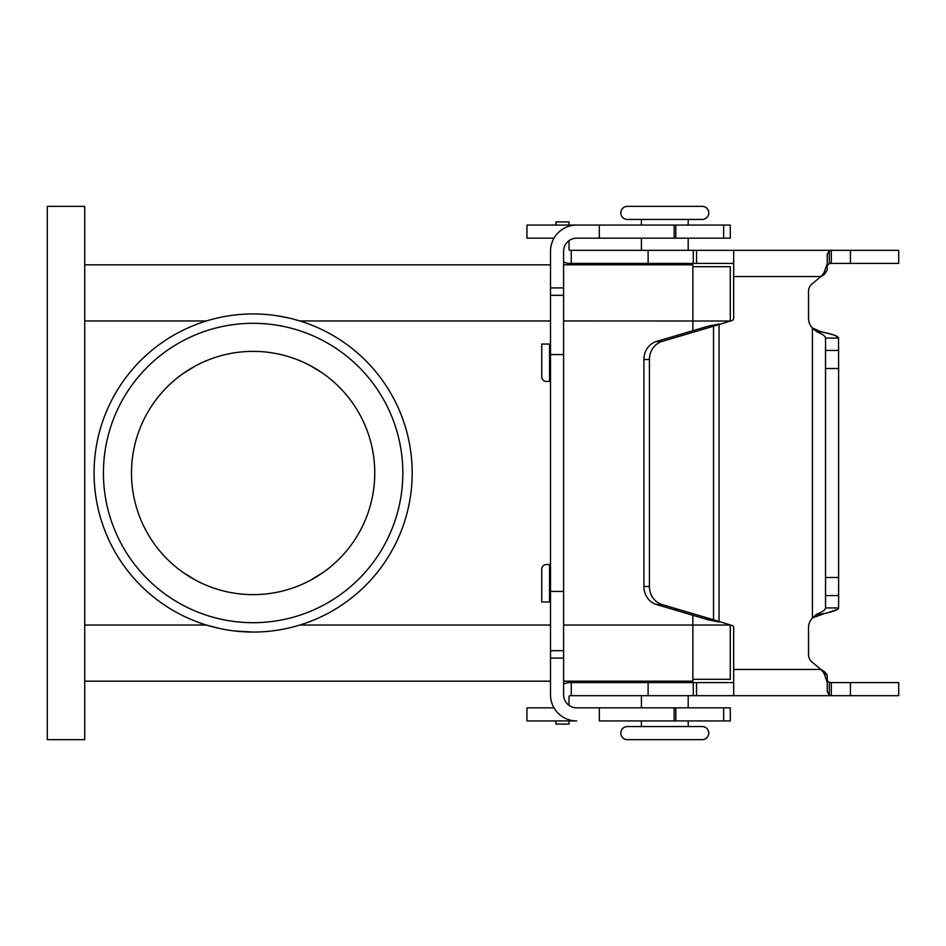 <?xml version="1.0" encoding="UTF-8"?>
<svg xmlns="http://www.w3.org/2000/svg" width="946" height="946" viewBox="0 0 946 946"><rect width="100%" height="100%" fill="white"/><g stroke="black" fill="none" stroke-linecap="round" stroke-linejoin="round"><path stroke-width="1.42" d="M688.191 726.552L688.191 720.935L688.191 726.552L702.228 726.552L627.375 726.552A6.551 6.551 0 0 0 620.824 733.103A6.551 6.551 0 0 0 627.375 739.642L702.228 739.642A6.551 6.551 0 0 0 708.767 733.103A6.551 6.551 0 0 0 702.228 726.552A6.551 6.551 0 0 1 708.767 733.103A6.551 6.551 0 0 1 702.228 739.642L627.375 739.642A6.551 6.551 0 0 1 620.824 733.103A6.551 6.551 0 0 1 627.375 726.552L641.412 726.552L641.412 720.935M688.191 219.448L688.191 225.065L688.191 219.448L702.228 219.448L627.375 219.448A6.551 6.551 0 0 1 620.824 212.897A6.551 6.551 0 0 1 627.375 206.358L702.228 206.358L627.375 206.358M702.228 219.448A6.551 6.551 0 0 0 708.767 212.897A6.551 6.551 0 0 0 702.228 206.358M627.375 219.448L641.412 219.448L641.412 225.065L641.412 219.448M641.412 682.113L688.191 682.574M641.412 695.677L641.412 707.833L641.412 695.677M688.191 695.677L688.191 707.833M650.765 681.167L650.765 682.113M678.838 681.167L678.838 682.113M641.412 263.887L688.191 263.887M641.412 250.323L641.412 238.167L641.412 250.323M688.191 250.323L688.191 238.167L688.191 250.323M650.765 264.833L650.765 263.887M678.838 264.833L678.838 263.887M253.138 313.942A159.058 159.058 0 0 1 412.184 473A159.058 159.058 0 0 1 253.138 632.058A159.058 159.058 0 0 1 94.08 473A159.058 159.058 0 0 1 253.138 313.942C237.21 313.966 221.636 316.295 206.405 320.966L84.726 320.966M550.501 625.034L299.858 625.034C284.628 629.705 269.054 632.034 253.138 632.058L234.691 630.982M277.923 315.893L288.4 317.903M293.012 319.027L299.858 320.966L550.501 320.966M103.433 473A149.693 149.693 0 0 1 253.138 323.307A149.693 149.693 0 0 1 402.83 473A149.693 149.693 0 0 1 253.138 622.693A149.693 149.693 0 0 1 103.433 473M131.506 473A121.632 121.632 0 0 0 253.138 594.632A121.632 121.632 0 0 0 374.758 473A121.632 121.632 0 0 0 253.138 351.368A121.632 121.632 0 0 0 131.506 473M177.742 377.56L181.36 374.805M181.786 374.486L182.448 374.013M182.897 373.694L196.413 365.404M309.85 365.404L322.219 372.901M322.681 373.221L323.366 373.694M323.816 374.013L324.478 374.486M325.956 375.574L326.547 376.035M326.938 376.319L328.534 377.56M84.726 264.833L550.501 264.833M563.603 264.833L692.862 264.833L692.862 330.698M196.413 580.596L184.044 573.099M183.583 572.779L182.897 572.306M182.448 571.987L181.798 571.514M180.319 570.426L179.716 569.965M179.326 569.681L177.742 568.44M328.534 568.44L324.904 571.195M324.478 571.514L323.816 571.987M323.366 572.306L309.85 580.596M563.603 681.167L692.862 681.167L692.862 615.302M731.932 320.576A2.341 2.341 0 0 0 733.67 318.317A2.341 2.341 0 0 1 731.932 320.576L713.532 326.228L707.998 326.228L719.066 324.017L719.066 621.983L707.998 619.772L713.532 619.772L731.932 625.424A2.341 2.341 0 0 1 733.67 627.683L733.67 695.677L569.953 695.677A0.934 0.934 0 0 0 569.019 696.611L569.019 705.349A13.102 13.102 0 0 0 576.693 707.833L730.288 707.833L730.288 720.935L730.288 707.833M526.946 720.935L526.946 707.833L526.946 720.935L576.693 720.935A26.192 26.192 0 0 1 550.501 694.742L550.501 591.439L563.603 591.439L563.603 251.258A13.102 13.102 0 0 1 576.693 238.167A13.102 13.102 0 0 0 569.019 240.651L569.019 249.389A0.934 0.934 0 0 0 569.953 250.323A0.934 0.934 0 0 1 569.019 249.389M563.603 625.034L730.288 625.034L730.288 679.299L692.862 679.299M563.603 320.966L730.288 321.013L730.288 266.701L692.862 266.701M219.011 628.345L206.405 625.034L84.726 625.034M84.726 681.167L550.501 681.167M84.726 739.642L84.726 206.358L47.3 206.358L47.3 739.642L84.726 739.642M550.501 564.537L546.41 564.537A4.683 4.683 0 0 0 541.727 569.208L541.727 601.963L550.501 601.963M563.603 591.439L563.603 694.742A13.102 13.102 0 0 0 576.693 707.833M526.946 707.833L554.013 707.833M599.303 707.833L599.303 720.935L730.288 720.935M674.155 720.935L674.155 707.833M550.501 591.439L550.501 251.258A26.192 26.192 0 0 1 576.693 225.065L730.288 225.065L730.288 238.167L576.693 238.167M550.501 344.037L541.727 344.037L541.727 376.792A4.683 4.683 0 0 0 546.41 381.463L550.501 381.463M599.303 238.167L599.303 225.065L526.946 225.065L526.946 238.167L554.013 238.167M674.155 225.065L674.155 238.167M569.953 263.426L571.242 263.426L569.953 263.426A14.036 14.036 0 0 1 563.603 261.9M823.883 274.789L823.883 273.063L820.903 276.528L823.883 274.789L827.23 270.095L824.38 274.482M808.523 654.715A9.354 9.354 0 0 0 811.857 661.881A9.354 9.354 0 0 1 808.523 654.715L808.523 627.683A14.036 14.036 0 0 1 812.413 617.975A14.036 14.036 0 0 0 808.523 627.683M808.523 291.285A9.354 9.354 0 0 1 811.857 284.119A9.354 9.354 0 0 0 808.523 291.285L808.523 318.317A14.036 14.036 0 0 0 812.413 328.026L816.847 331.869C822.322 333.938 825.208 335.996 825.515 338.065L825.515 368.514L838.617 368.514L838.534 337.675L834.928 335.357L827.419 333.205M825.988 332.874L818.858 331.242M817.876 330.923L812.413 328.026L821.27 331.869C832.232 333.938 838.014 335.996 838.617 338.065L825.515 338.065M838.132 608.905L838.617 607.935L825.515 607.935C825.208 610.004 822.322 612.062 816.847 614.131L812.413 617.975L824.947 613.351M828.188 612.606L837.683 609.283M824.38 671.518L827.041 674.723M823.883 671.211L823.883 672.937L820.903 669.472L823.883 671.211L827.23 675.905L827.23 680.564L829.299 682.373L831.298 682.574L831.298 695.677L733.67 695.677M571.242 695.677L571.242 682.574L569.953 682.574L733.67 682.574M823.883 273.063L827.23 263.674L827.23 270.095L827.23 265.436L829.299 263.627L829.299 250.714L831.298 250.323L831.298 263.426L898.7 263.426L898.7 250.323L569.953 250.323M569.019 225.065L569.019 221.908L555.917 221.908L555.917 225.065M828.53 250.323L831.298 250.323M571.242 250.323L571.242 263.426L733.67 263.426M898.7 250.323L898.7 263.426M831.298 263.426L829.299 263.627L827.23 265.436L827.23 254.356L829.299 250.714M827.23 263.674L827.23 265.436M733.67 250.323L733.67 318.317M733.67 669.472L820.903 669.472L811.857 661.881M733.67 276.528L820.903 276.528L811.857 284.119M812.413 328.026L812.413 617.975L821.27 614.131C832.232 612.062 838.014 610.004 838.617 607.935L838.617 368.514M823.883 672.937L827.23 682.326L827.23 691.644L829.299 695.286L831.298 695.677L850.454 695.677L850.454 682.574L898.7 682.574L898.7 695.677L850.454 695.677M827.23 675.905L827.23 691.644L827.23 675.905L827.23 682.326L827.23 680.564L829.299 682.373L829.299 695.286M831.298 682.574L850.454 682.574M827.23 680.564L827.23 682.326L827.23 680.564M563.603 684.1A14.036 14.036 0 0 1 569.953 682.574M828.53 695.677L831.298 695.677M898.7 695.677L898.7 682.574M569.953 695.677A0.934 0.934 0 0 0 569.019 696.611M569.019 720.935L569.019 724.092L555.917 724.092L555.917 720.935M661.999 341.459A18.707 16.957 -90 0 0 649.429 359.539L649.429 586.461A18.707 16.957 90 0 0 661.999 604.541L713.532 619.772L713.532 326.228L661.999 341.459L656.465 341.459A18.707 16.957 90 0 0 643.895 359.539L643.895 586.461A18.707 16.957 -90 0 0 656.465 604.541L707.998 619.772M707.998 326.228L656.465 341.459M825.515 607.935L825.515 368.514M549.567 601.963L549.567 564.537M675.822 720.935L675.822 707.833M723.666 720.935L723.666 707.833M550.501 658.097L563.603 658.097M550.501 650.682L563.603 650.682M550.501 354.561L563.603 354.561M549.567 381.463L549.567 344.037M675.822 225.065L675.822 238.167M723.666 225.065L723.666 238.167M550.501 287.903L563.603 287.903M550.501 295.318L563.603 295.318M850.454 250.323L850.454 263.426M816.847 331.869L821.27 331.869M816.847 614.131L821.27 614.131M696.54 695.677L696.54 682.574M693.276 695.677L693.276 682.574M648.105 695.677L648.105 682.574M649.429 359.539L643.895 359.539M661.999 604.541L656.465 604.541M649.429 586.461L643.895 586.461M825.515 350.434L838.617 350.434M825.515 577.486L838.617 577.486M825.515 595.566L838.617 595.566M696.54 250.323L696.54 263.426M693.276 250.323L693.276 263.426M648.105 250.323L648.105 263.426M827.23 691.644L827.23 682.326"/></g></svg>
